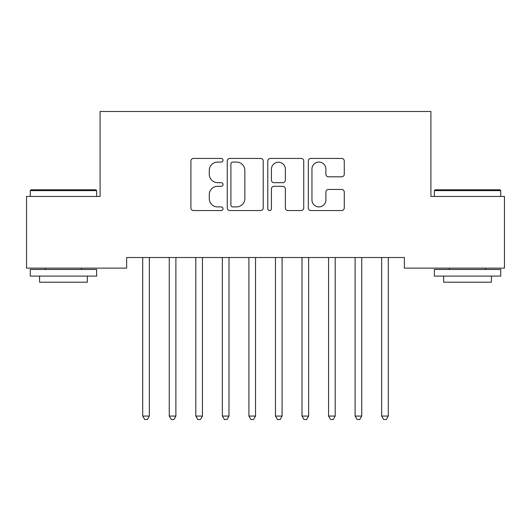 <?xml version="1.0" encoding="UTF-8"?>
<svg xmlns="http://www.w3.org/2000/svg" width="531" height="531" viewBox="0 0 531 531"><rect width="100%" height="100%" fill="white"/><g stroke="black" fill="none" stroke-linecap="round" stroke-linejoin="round"><path stroke-width="0.8" d="M223.02 160.262A1.825 1.825 0 0 0 221.195 158.437L193.51 158.437A2.609 2.609 0 0 0 190.901 161.039L190.901 207.953A2.609 2.609 0 0 0 193.51 210.555L221.195 210.555A1.825 1.825 0 0 0 223.02 208.729A1.825 1.825 0 0 0 221.195 206.911L217.61 206.911A8.337 8.337 0 0 1 209.274 198.567L209.274 194.658A8.337 8.337 0 0 1 217.61 186.321L221.195 186.321A1.825 1.825 0 0 0 223.02 184.496A1.825 1.825 0 0 0 221.195 182.671L217.61 182.671A8.337 8.337 0 0 1 209.274 174.334L209.274 170.424A8.337 8.337 0 0 1 217.61 162.081L221.195 162.081A1.825 1.825 0 0 0 223.02 160.262M341.665 176.81A2.609 2.609 0 0 0 344.267 174.201L344.267 161.039A2.609 2.609 0 0 0 341.665 158.437L310.914 158.437A2.609 2.609 0 0 0 308.305 161.039L308.305 207.953A2.609 2.609 0 0 0 310.914 210.555L341.665 210.555A2.609 2.609 0 0 0 344.267 207.953L344.267 192.056A2.609 2.609 0 0 0 341.665 189.448L328.503 189.448A2.609 2.609 0 0 0 325.895 192.056L325.895 199.935A6.969 6.969 0 0 1 318.925 206.911A6.969 6.969 0 0 1 311.956 199.935L311.956 169.057A6.969 6.969 0 0 1 318.925 162.081A6.969 6.969 0 0 1 325.895 169.057L325.895 174.201A2.609 2.609 0 0 0 328.503 176.81L341.665 176.81M404.356 257.508L126.644 257.508L126.644 268.128L26.55 268.128L26.55 196.443L100.094 196.443L100.094 111.483L430.906 111.483L430.906 196.443L504.45 196.443L504.45 268.128L404.356 268.128L404.356 257.508M263.217 161.039A2.609 2.609 0 0 0 260.615 158.437L229.863 158.437A2.609 2.609 0 0 0 227.255 161.039L227.255 207.953A2.609 2.609 0 0 0 229.863 210.555L260.615 210.555A2.609 2.609 0 0 0 263.217 207.953L263.217 161.039M270.385 158.437L301.137 158.437A2.609 2.609 0 0 1 303.745 161.039L303.745 207.953A2.609 2.609 0 0 1 301.137 210.555L287.975 210.555A2.609 2.609 0 0 1 285.373 207.953L285.373 188.923A2.609 2.609 0 0 0 282.764 186.321L274.036 186.321A2.609 2.609 0 0 0 271.427 188.923L271.427 208.729A1.825 1.825 0 0 1 269.602 210.555A1.825 1.825 0 0 1 267.783 208.729L267.783 161.039A2.609 2.609 0 0 1 270.385 158.437M232.731 162.081A1.825 1.825 0 0 0 230.905 163.906L230.905 205.085A1.825 1.825 0 0 0 232.731 206.911L236.507 206.911A8.337 8.337 0 0 0 244.844 198.567L244.844 170.424A8.337 8.337 0 0 0 236.507 162.081L232.731 162.081M285.373 169.183A6.969 6.969 0 0 0 278.403 162.214A6.969 6.969 0 0 0 271.427 169.183L271.427 180.069A2.609 2.609 0 0 0 274.036 182.671L282.764 182.671A2.609 2.609 0 0 0 285.373 180.069L285.373 169.183M149.696 257.508L149.536 257.9A2.655 2.655 0 0 0 149.344 258.889L149.344 416.065L142.706 416.065L142.706 258.889A2.655 2.655 0 0 0 142.514 257.9L142.354 257.508M149.344 416.065L147.352 419.517L144.697 419.517L142.706 416.065M202.444 258.889A2.655 2.655 0 0 1 202.636 257.9A2.655 2.655 0 0 0 202.444 258.889L202.444 416.065L195.806 416.065L195.806 258.889A2.655 2.655 0 0 0 195.614 257.9L195.454 257.508M176.246 257.508L176.086 257.9A2.655 2.655 0 0 0 175.894 258.889L175.894 416.065L169.256 416.065L169.256 258.889A2.655 2.655 0 0 0 169.064 257.9L168.904 257.508M175.894 416.065L173.902 419.517L171.247 419.517L169.256 416.065M202.796 257.508L202.636 257.9M202.444 416.065L200.452 419.517L197.797 419.517L195.806 416.065M30.267 190.602L31.063 189.806L95.846 189.806L96.642 190.602L30.267 190.602L30.267 196.443M96.642 276.093L30.267 276.093L30.267 269.456L96.642 269.456L96.642 276.093M87.349 276.093L87.349 282.2L39.559 282.2L39.559 276.093M434.358 190.602L435.154 189.806L499.936 189.806L500.733 190.602L434.358 190.602L434.358 196.443M500.733 276.093L434.358 276.093L434.358 269.456L500.733 269.456L500.733 276.093M491.44 276.093L491.44 282.2L443.65 282.2L443.65 276.093M228.994 258.889A2.655 2.655 0 0 1 229.186 257.9A2.655 2.655 0 0 0 228.994 258.889L228.994 416.065L222.356 416.065L222.356 258.889A2.655 2.655 0 0 0 222.164 257.9L222.004 257.508M255.544 258.889A2.655 2.655 0 0 1 255.736 257.9A2.655 2.655 0 0 0 255.544 258.889L255.544 416.065L248.906 416.065L248.906 258.889A2.655 2.655 0 0 0 248.714 257.9L248.554 257.508M229.346 257.508L229.186 257.9M228.994 416.065L227.002 419.517L224.347 419.517L222.356 416.065M255.896 257.508L255.736 257.9M255.544 416.065L253.552 419.517L250.897 419.517L248.906 416.065M282.446 257.508L282.286 257.9A2.655 2.655 0 0 0 282.094 258.889L282.094 416.065L275.456 416.065L275.456 258.889A2.655 2.655 0 0 0 275.264 257.9L275.104 257.508M282.094 416.065L280.102 419.517L277.447 419.517L275.456 416.065M308.644 258.889A2.655 2.655 0 0 1 308.836 257.9A2.655 2.655 0 0 0 308.644 258.889L308.644 416.065L302.006 416.065L302.006 258.889A2.655 2.655 0 0 0 301.814 257.9L301.654 257.508M308.996 257.508L308.836 257.9M308.644 416.065L306.652 419.517L303.998 419.517L302.006 416.065M335.546 257.508L335.386 257.9A2.655 2.655 0 0 0 335.194 258.889L335.194 416.065L328.556 416.065L328.556 258.889A2.655 2.655 0 0 0 328.364 257.9L328.204 257.508M335.194 416.065L333.202 419.517L330.547 419.517L328.556 416.065M362.096 257.508L361.936 257.9A2.655 2.655 0 0 0 361.744 258.889L361.744 416.065L355.106 416.065L355.106 258.889A2.655 2.655 0 0 0 354.914 257.9L354.754 257.508M361.744 416.065L359.752 419.517L357.097 419.517L355.106 416.065M388.646 257.508L388.486 257.9A2.655 2.655 0 0 0 388.294 258.889L388.294 416.065L381.656 416.065L381.656 258.889A2.655 2.655 0 0 0 381.464 257.9L381.304 257.508M388.294 416.065L386.302 419.517L383.647 419.517L381.656 416.065M96.642 196.443L96.642 190.602M81.508 269.456L81.508 268.128M45.401 269.456L45.401 268.128M500.733 196.443L500.733 190.602M485.599 269.456L485.599 268.128M449.491 269.456L449.491 268.128"/></g></svg>
